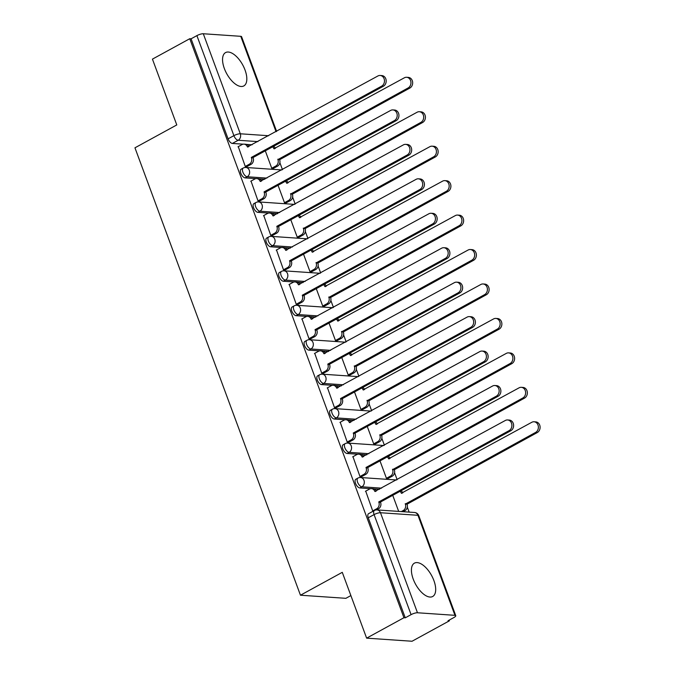 <?xml version="1.0" encoding="UTF-8"?>
<svg xmlns="http://www.w3.org/2000/svg" width="675" height="675" viewBox="0 0 675 675"><rect width="100%" height="100%" fill="white"/><g stroke="black" fill="none" stroke-linecap="round" stroke-linejoin="round"><path stroke-width="1.01" d="M355.826 479.242A4.877 2.337 61.3 0 0 355.523 483.334A4.877 2.337 61.3 0 0 359.8 487.932L361.859 486.802A4.877 2.337 -118.7 0 1 357.581 482.203A4.877 2.337 -118.7 0 1 357.893 478.111L355.826 479.242M343.086 444.791A4.877 2.337 61.3 0 0 342.773 448.883A4.877 2.337 61.3 0 0 347.06 453.482L349.118 452.351A4.877 2.337 -118.7 0 1 344.841 447.753A4.877 2.337 -118.7 0 1 345.144 443.661L343.086 444.791M330.345 410.341A4.877 2.337 61.3 0 0 330.033 414.433A4.877 2.337 61.3 0 0 334.311 419.032L336.378 417.901A4.877 2.337 -118.7 0 1 332.092 413.302A4.877 2.337 -118.7 0 1 332.404 409.21L330.345 410.341M317.596 375.891A4.877 2.337 61.3 0 0 317.292 379.983A4.877 2.337 61.3 0 0 321.57 384.581L323.637 383.451A4.877 2.337 -118.7 0 1 319.351 378.852A4.877 2.337 -118.7 0 1 319.663 374.76L317.596 375.891M304.855 341.44A4.877 2.337 61.3 0 0 304.543 345.532A4.877 2.337 61.3 0 0 308.829 350.131L310.888 349A4.877 2.337 -118.7 0 1 306.61 344.41A4.877 2.337 -118.7 0 1 306.914 340.31L304.855 341.44M292.115 306.99A4.877 2.337 61.3 0 0 291.802 311.082A4.877 2.337 61.3 0 0 296.08 315.681L298.148 314.558A4.877 2.337 -118.7 0 1 293.861 309.96A4.877 2.337 -118.7 0 1 294.173 305.859L292.115 306.99M279.366 272.54A4.877 2.337 61.3 0 0 279.062 276.632A4.877 2.337 61.3 0 0 283.34 281.23L285.407 280.108A4.877 2.337 -118.7 0 1 281.121 275.51A4.877 2.337 -118.7 0 1 281.433 271.409L279.366 272.54M266.625 238.089A4.877 2.337 61.3 0 0 266.313 242.19A4.877 2.337 61.3 0 0 270.599 246.78L272.658 245.658A4.877 2.337 -118.7 0 1 268.38 241.059A4.877 2.337 -118.7 0 1 268.684 236.967L266.625 238.089M253.884 203.639A4.877 2.337 61.3 0 0 253.572 207.74A4.877 2.337 61.3 0 0 257.85 212.338L259.917 211.207A4.877 2.337 -118.7 0 1 255.631 206.609A4.877 2.337 -118.7 0 1 255.943 202.517L253.884 203.639M241.135 169.189A4.877 2.337 61.3 0 0 240.832 173.289A4.877 2.337 61.3 0 0 245.109 177.888L247.177 176.757A4.877 2.337 -118.7 0 1 242.89 172.159A4.877 2.337 -118.7 0 1 243.203 168.067L241.135 169.189M245.017 69.964A19.01 9.121 61.3 0 0 225.568 52.583A19.01 9.121 61.3 0 0 224.362 68.555A19.01 9.121 61.3 0 0 243.81 85.936A19.01 9.121 61.3 0 0 245.017 69.964M433.882 580.525A19.01 9.121 61.3 0 0 414.433 563.144A19.01 9.121 61.3 0 0 413.227 579.116A19.01 9.121 61.3 0 0 432.675 596.498A19.01 9.121 61.3 0 0 433.882 580.525M366.626 638.145L342.276 572.333L300.459 595.215L134.958 147.808L176.782 124.934L152.44 59.122L189.759 38.711L403.945 617.726L366.626 638.145L412.037 641.25L449.356 620.84L449.103 620.156M409.143 512.114L407.312 507.17M401.389 491.172L401.212 490.691M397.128 479.655L394.563 472.719M388.648 456.722L388.471 456.249M384.387 445.205L381.822 438.269M375.907 422.272L375.73 421.799M371.647 410.754L369.082 403.819M363.158 387.821L362.981 387.349M358.898 376.304L356.332 369.368M350.418 353.371L350.241 352.898M346.157 341.854L343.592 334.918M337.677 318.921L337.5 318.448M333.416 307.403L330.851 300.468M324.928 284.47L324.751 283.998M320.676 272.962L318.102 266.026M312.188 250.02L312.01 249.547M307.927 238.511L305.362 231.576M299.447 215.57L299.27 215.097M295.186 204.061L292.621 197.125M286.698 181.119L286.529 180.647M282.445 169.611L279.872 162.675M273.957 146.669L273.78 146.197M350.882 595.578L345.87 598.32L300.459 595.215M449.356 620.84L448.031 620.747L453.845 617.566A4.877 1.257 159.7 0 0 455.768 615.693A4.877 1.257 159.7 0 0 454.95 615.33L417.479 612.765A4.877 1.257 159.7 0 0 411.083 614.638L374.077 514.603A4.877 2.337 -118.7 0 1 374.389 510.511L368.567 513.692A4.877 2.337 -118.7 0 0 368.263 517.784L374.077 514.603A4.877 1.257 159.7 0 1 380.472 512.73L417.479 612.765M403.945 617.726L405.27 617.819L411.083 614.638M252.104 144.787L246.535 144.408M243.194 144.172L232.369 143.438L238.182 140.257A4.877 2.337 -118.7 0 1 233.896 135.658L196.898 35.623A4.877 1.257 -20.3 0 1 203.293 33.75L240.764 36.315A4.877 1.257 -20.3 0 1 241.582 36.678L276.615 131.38M196.898 35.623L191.084 38.804L189.759 38.711M238.275 146.635L245.287 166.489L247.202 166.447M265.3 150.837L271.763 168.303L273.679 168.261M251.024 181.086L258.027 200.939L259.942 200.897M278.049 185.287L284.504 202.753L286.428 202.711M263.765 215.536L270.768 235.389L272.692 235.347M290.79 219.738L297.253 237.195L299.168 237.153M276.505 249.986L283.508 269.84L285.432 269.798M303.531 254.188L309.994 271.645L311.909 271.603M289.254 284.437L296.257 304.29L298.173 304.248M316.28 288.638L322.734 306.096L324.658 306.053M301.995 318.887L308.998 338.74L310.922 338.698M329.02 323.089L335.475 340.546L337.399 340.504M314.736 353.337L321.739 373.182L323.663 373.14M341.761 357.531L348.224 374.996L350.139 374.954M327.485 387.788L334.488 407.632L336.403 407.59M354.502 391.981L360.965 409.447L362.888 409.404M340.225 422.238L347.228 442.083L349.152 442.041M367.251 426.431L373.705 443.897L375.629 443.855M352.966 456.688L359.969 476.533L361.893 476.491M379.991 460.882L386.454 478.347L388.37 478.305M365.715 491.13L372.718 510.983L373.427 511.034M379.536 489.282L373.967 488.903M370.626 488.675L359.8 487.932M366.795 454.832L361.226 454.452M357.877 454.224L347.06 453.482M354.046 420.382L348.477 420.002M345.136 419.774L334.311 419.032M341.305 385.931L335.737 385.552M332.395 385.324L321.57 384.581M328.565 351.481L322.996 351.101M319.646 350.873L308.829 350.131M315.816 317.031L310.247 316.651M306.906 316.423L296.08 315.681M303.075 282.58L297.506 282.201M294.165 281.973L283.34 281.23M290.334 248.13L284.766 247.75M281.424 247.523L270.599 246.78M277.585 213.688L272.025 213.3M268.675 213.072L257.85 212.338M264.845 179.238L259.276 178.85M255.935 178.622L245.109 177.888M405.27 617.819L368.263 517.784M191.084 38.804L228.082 138.839A4.877 2.337 61.3 0 0 232.369 143.438M392.732 495.332L398.68 511.405M245.27 166.447L249.311 164.236A4.877 4.084 -86.1 0 0 251.429 157.764L253.15 157.882A4.877 4.084 93.9 0 1 251.032 164.354L246.923 166.598M251.302 157.435L381.645 86.138A5.603 4.7 -86.1 0 0 384.404 80.004A5.603 4.7 -86.1 0 0 380.152 75.465A5.603 4.7 -86.1 0 0 377.89 75.98L247.43 146.947A4.877 4.084 -86.1 0 0 244.012 144.129L245.734 144.248A4.877 4.084 93.9 0 1 248.915 146.526M380.152 75.465L381.873 75.583A5.603 4.7 93.9 0 1 386.125 80.122A5.603 4.7 93.9 0 1 383.366 86.257L253.024 157.553M244.012 144.129A4.877 4.084 -86.1 0 0 242.038 144.577L237.997 146.796M271.747 168.261L275.788 166.042A4.877 4.084 -86.1 0 0 277.906 159.578L408.122 87.944A5.603 4.7 -86.1 0 0 410.889 81.818A5.603 4.7 -86.1 0 0 406.628 77.279A5.603 4.7 -86.1 0 0 404.367 77.794L273.907 148.753A4.877 4.084 -86.1 0 0 272.607 146.838M273.442 146.382A4.877 4.084 93.9 0 1 275.392 148.34M406.628 77.279L408.35 77.397A5.603 4.7 93.9 0 1 412.611 81.937A5.603 4.7 93.9 0 1 409.843 88.062L279.627 159.697A4.877 4.084 93.9 0 1 277.509 166.16L275.788 166.042M273.4 168.412L277.509 166.16M279.509 159.359L277.788 159.241M258.01 200.897L262.052 198.686A4.877 4.084 -86.1 0 0 264.17 192.215L265.891 192.333A4.877 4.084 93.9 0 1 263.773 198.804L259.664 201.049M264.052 191.886L394.386 120.589A5.603 4.7 -86.1 0 0 397.153 114.455A5.603 4.7 -86.1 0 0 392.892 109.915A5.603 4.7 -86.1 0 0 390.631 110.43L260.17 181.389A4.877 4.084 -86.1 0 0 256.753 178.58L258.474 178.698A4.877 4.084 93.9 0 1 261.655 180.976M392.892 109.915L394.613 110.033A5.603 4.7 93.9 0 1 398.874 114.573A5.603 4.7 93.9 0 1 396.107 120.707L265.773 192.004M256.753 178.58A4.877 4.084 -86.1 0 0 254.787 179.027L250.737 181.238M270.751 235.347L274.801 233.128A4.877 4.084 -86.1 0 0 276.919 226.665L278.64 226.783A4.877 4.084 93.9 0 1 276.522 233.246L272.405 235.499M276.792 226.336L407.126 155.039A5.603 4.7 -86.1 0 0 409.894 148.905A5.603 4.7 -86.1 0 0 405.633 144.366A5.603 4.7 -86.1 0 0 403.372 144.88L272.911 215.84A4.877 4.084 -86.1 0 0 269.494 213.03L271.215 213.148A4.877 4.084 93.9 0 1 274.404 215.426M405.633 144.366L407.354 144.484A5.603 4.7 93.9 0 1 411.615 149.023A5.603 4.7 93.9 0 1 408.848 155.157L278.513 226.454M269.494 213.03A4.877 4.084 -86.1 0 0 267.528 213.477L263.486 215.688M284.487 202.711L288.537 200.492A4.877 4.084 -86.1 0 0 290.655 194.029L420.871 122.394A5.603 4.7 -86.1 0 0 423.63 116.269A5.603 4.7 -86.1 0 0 419.369 111.729A5.603 4.7 -86.1 0 0 417.108 112.236L286.647 183.203A4.877 4.084 -86.1 0 0 285.348 181.288M286.192 180.832A4.877 4.084 93.9 0 1 288.141 182.79M419.369 111.729L421.09 111.847A5.603 4.7 93.9 0 1 425.351 116.387A5.603 4.7 93.9 0 1 422.592 122.512L292.376 194.147A4.877 4.084 93.9 0 1 290.258 200.61L288.537 200.492M286.141 202.863L290.258 200.61M292.25 193.809L290.528 193.691M297.236 237.153L301.278 234.942A4.877 4.084 -86.1 0 0 303.396 228.479L433.612 156.845A5.603 4.7 -86.1 0 0 436.371 150.719A5.603 4.7 -86.1 0 0 432.118 146.18A5.603 4.7 -86.1 0 0 429.848 146.686L299.396 217.654A4.877 4.084 -86.1 0 0 298.097 215.738M298.932 215.283A4.877 4.084 93.9 0 1 300.881 217.24M432.118 146.18L433.831 146.298A5.603 4.7 93.9 0 1 438.092 150.837A5.603 4.7 93.9 0 1 435.333 156.963L305.117 228.589A4.877 4.084 93.9 0 1 302.999 235.06L301.278 234.942M298.89 237.313L302.999 235.06M304.99 228.26L303.269 228.142M283.5 269.798L287.542 267.578A4.877 4.084 -86.1 0 0 289.659 261.115L291.381 261.233A4.877 4.084 93.9 0 1 289.263 267.697L285.154 269.949M289.533 260.786L419.875 189.489A5.603 4.7 -86.1 0 0 422.634 183.355A5.603 4.7 -86.1 0 0 418.373 178.816A5.603 4.7 -86.1 0 0 416.112 179.331L285.66 250.29A4.877 4.084 -86.1 0 0 282.234 247.48L283.956 247.598A4.877 4.084 93.9 0 1 287.145 249.877M418.373 178.816L420.095 178.934A5.603 4.7 93.9 0 1 424.356 183.473A5.603 4.7 93.9 0 1 421.597 189.607L291.254 260.896M282.234 247.48A4.877 4.084 -86.1 0 0 280.268 247.927L276.227 250.138M296.241 304.248L300.282 302.029A4.877 4.084 -86.1 0 0 302.4 295.566L304.121 295.684A4.877 4.084 93.9 0 1 302.003 302.147L297.894 304.4M302.282 295.228L432.616 223.931A5.603 4.7 -86.1 0 0 435.383 217.806A5.603 4.7 -86.1 0 0 431.123 213.266A5.603 4.7 -86.1 0 0 428.861 213.781L298.401 284.74A4.877 4.084 -86.1 0 0 294.983 281.931L296.705 282.049A4.877 4.084 93.9 0 1 299.886 284.327M431.123 213.266L432.844 213.384A5.603 4.7 93.9 0 1 437.105 217.924A5.603 4.7 93.9 0 1 434.337 224.049L304.003 295.346M294.983 281.931A4.877 4.084 -86.1 0 0 293.017 282.378L288.968 284.588M308.981 338.698L313.031 336.479A4.877 4.084 -86.1 0 0 315.149 330.016L316.87 330.134A4.877 4.084 93.9 0 1 314.752 336.597L310.635 338.85M315.023 329.678L445.357 258.382A5.603 4.7 -86.1 0 0 448.124 252.256A5.603 4.7 -86.1 0 0 443.863 247.717A5.603 4.7 -86.1 0 0 441.602 248.223L311.141 319.191A4.877 4.084 -86.1 0 0 307.724 316.381L309.445 316.499A4.877 4.084 93.9 0 1 312.635 318.777M443.863 247.717L445.584 247.835A5.603 4.7 93.9 0 1 449.845 252.374A5.603 4.7 93.9 0 1 447.078 258.5L316.744 329.797M307.724 316.381A4.877 4.084 -86.1 0 0 305.758 316.828L301.717 319.039M309.977 271.603L314.018 269.392A4.877 4.084 -86.1 0 0 316.136 262.921L446.352 191.295A5.603 4.7 -86.1 0 0 449.12 185.169A5.603 4.7 -86.1 0 0 444.859 180.63A5.603 4.7 -86.1 0 0 442.597 181.136L312.137 252.104A4.877 4.084 -86.1 0 0 310.837 250.189M311.673 249.733A4.877 4.084 93.9 0 1 313.622 251.691M444.859 180.63L446.58 180.748A5.603 4.7 93.9 0 1 450.841 185.287A5.603 4.7 93.9 0 1 448.073 191.413L317.858 263.039A4.877 4.084 93.9 0 1 315.74 269.511L314.018 269.392M311.631 271.763L315.74 269.511M317.739 262.71L316.018 262.592M322.718 306.053L326.767 303.843A4.877 4.084 -86.1 0 0 328.885 297.371L459.093 225.745A5.603 4.7 -86.1 0 0 461.86 219.62A5.603 4.7 -86.1 0 0 457.599 215.08A5.603 4.7 -86.1 0 0 455.338 215.587L324.877 286.554A4.877 4.084 -86.1 0 0 323.578 284.639M324.422 284.183A4.877 4.084 93.9 0 1 326.371 286.141M457.599 215.08L459.321 215.19A5.603 4.7 93.9 0 1 463.582 219.738A5.603 4.7 93.9 0 1 460.814 225.863L330.607 297.489A4.877 4.084 93.9 0 1 328.489 303.961L326.767 303.843M324.371 306.214L328.489 303.961M330.48 297.16L328.759 297.042M335.467 340.504L339.508 338.293A4.877 4.084 -86.1 0 0 341.626 331.822L471.842 260.196A5.603 4.7 -86.1 0 0 474.601 254.07A5.603 4.7 -86.1 0 0 470.34 249.522A5.603 4.7 -86.1 0 0 468.079 250.037L337.627 321.005A4.877 4.084 -86.1 0 0 336.327 319.089M337.163 318.634A4.877 4.084 93.9 0 1 339.112 320.591M470.34 249.522L472.061 249.64A5.603 4.7 93.9 0 1 476.322 254.188A5.603 4.7 93.9 0 1 473.563 260.314L343.347 331.94A4.877 4.084 93.9 0 1 341.229 338.411L339.508 338.293M337.12 340.664L341.229 338.411M343.221 331.611L341.499 331.493M321.73 373.14L325.772 370.929A4.877 4.084 -86.1 0 0 327.89 364.466L329.611 364.576A4.877 4.084 93.9 0 1 327.493 371.048L323.384 373.3M327.763 364.129L458.106 292.832A5.603 4.7 -86.1 0 0 460.865 286.706A5.603 4.7 -86.1 0 0 456.604 282.167A5.603 4.7 -86.1 0 0 454.343 282.673L323.89 353.641A4.877 4.084 -86.1 0 0 320.465 350.831L322.186 350.949A4.877 4.084 93.9 0 1 325.375 353.227M456.604 282.167L458.325 282.285A5.603 4.7 93.9 0 1 462.586 286.824A5.603 4.7 93.9 0 1 459.827 292.95L329.484 364.247M320.465 350.831A4.877 4.084 -86.1 0 0 318.499 351.278L314.457 353.489M348.207 374.954L352.249 372.743A4.877 4.084 -86.1 0 0 354.367 366.272L484.583 294.646A5.603 4.7 -86.1 0 0 487.35 288.512A5.603 4.7 -86.1 0 0 483.089 283.973A5.603 4.7 -86.1 0 0 480.828 284.487L350.367 355.455A4.877 4.084 -86.1 0 0 349.068 353.54M349.903 353.084A4.877 4.084 93.9 0 1 351.852 355.033M483.089 283.973L484.81 284.091A5.603 4.7 93.9 0 1 489.063 288.63A5.603 4.7 93.9 0 1 486.304 294.764L356.088 366.39A4.877 4.084 93.9 0 1 353.97 372.862L352.249 372.743M349.861 375.106L353.97 372.862M355.97 366.061L354.248 365.943M334.471 407.59L338.512 405.38A4.877 4.084 -86.1 0 0 340.63 398.908L342.352 399.026A4.877 4.084 93.9 0 1 340.234 405.498L336.125 407.751M340.512 398.579L470.846 327.282A5.603 4.7 -86.1 0 0 473.605 321.157A5.603 4.7 -86.1 0 0 469.353 316.617A5.603 4.7 -86.1 0 0 467.092 317.123L336.631 388.091A4.877 4.084 -86.1 0 0 333.214 385.282L334.935 385.4A4.877 4.084 93.9 0 1 338.116 387.678M469.353 316.617L471.074 316.735A5.603 4.7 93.9 0 1 475.327 321.275A5.603 4.7 93.9 0 1 472.568 327.4L342.233 398.697M333.214 385.282A4.877 4.084 -86.1 0 0 331.248 385.729L327.198 387.939M360.948 409.404L364.998 407.194A4.877 4.084 -86.1 0 0 367.116 400.722L497.323 329.096A5.603 4.7 -86.1 0 0 500.091 322.962A5.603 4.7 -86.1 0 0 495.83 318.423A5.603 4.7 -86.1 0 0 493.568 318.938L363.108 389.905A4.877 4.084 -86.1 0 0 361.808 387.99M362.644 387.534A4.877 4.084 93.9 0 1 364.601 389.483M495.83 318.423L497.551 318.541A5.603 4.7 93.9 0 1 501.812 323.08A5.603 4.7 93.9 0 1 499.044 329.214L368.837 400.84A4.877 4.084 93.9 0 1 366.719 407.312L364.998 407.194M362.602 409.556L366.719 407.312M368.71 400.511L366.989 400.393M347.212 442.041L351.262 439.83A4.877 4.084 -86.1 0 0 353.379 433.358L355.101 433.477A4.877 4.084 93.9 0 1 352.983 439.948L348.865 442.201M353.253 433.029L483.587 361.733A5.603 4.7 -86.1 0 0 486.354 355.607A5.603 4.7 -86.1 0 0 482.093 351.067A5.603 4.7 -86.1 0 0 479.832 351.574L349.372 422.542A4.877 4.084 -86.1 0 0 345.954 419.732L347.676 419.85A4.877 4.084 93.9 0 1 350.865 422.128M482.093 351.067L483.815 351.186A5.603 4.7 93.9 0 1 488.076 355.725A5.603 4.7 93.9 0 1 485.308 361.851L354.974 433.148M345.954 419.732A4.877 4.084 -86.1 0 0 343.988 420.179L339.947 422.39M373.697 443.855L377.738 441.644A4.877 4.084 -86.1 0 0 379.856 435.173L510.072 363.547A5.603 4.7 -86.1 0 0 512.831 357.413A5.603 4.7 -86.1 0 0 508.57 352.873A5.603 4.7 -86.1 0 0 506.309 353.388L375.857 424.356A4.877 4.084 -86.1 0 0 374.558 422.44M375.393 421.976A4.877 4.084 93.9 0 1 377.342 423.934M508.57 352.873L510.292 352.991A5.603 4.7 93.9 0 1 514.553 357.531A5.603 4.7 93.9 0 1 511.793 363.665L381.577 435.291A4.877 4.084 93.9 0 1 379.46 441.762L377.738 441.644M375.351 444.007L379.46 441.762M381.451 434.962L379.73 434.843M359.961 476.491L364.002 474.28A4.877 4.084 -86.1 0 0 366.12 467.809L367.841 467.927A4.877 4.084 93.9 0 1 365.723 474.398L361.614 476.651M365.993 467.48L496.336 396.183A5.603 4.7 -86.1 0 0 499.095 390.057A5.603 4.7 -86.1 0 0 494.834 385.509A5.603 4.7 -86.1 0 0 492.573 386.024L362.112 456.992A4.877 4.084 -86.1 0 0 358.695 454.182L360.416 454.3A4.877 4.084 93.9 0 1 363.606 456.578M494.834 385.509L496.555 385.627A5.603 4.7 93.9 0 1 500.816 390.175A5.603 4.7 93.9 0 1 498.057 396.301L367.715 467.598M358.695 454.182A4.877 4.084 -86.1 0 0 356.729 454.629L352.688 456.84M386.438 478.305L390.479 476.094A4.877 4.084 -86.1 0 0 392.597 469.623L522.813 397.997A5.603 4.7 -86.1 0 0 525.572 391.863A5.603 4.7 -86.1 0 0 521.319 387.323A5.603 4.7 -86.1 0 0 519.058 387.838L388.598 458.806A4.877 4.084 -86.1 0 0 387.298 456.891M388.133 456.427A4.877 4.084 93.9 0 1 390.082 458.384M521.319 387.323L523.041 387.442A5.603 4.7 93.9 0 1 527.293 391.981A5.603 4.7 93.9 0 1 524.534 398.115L394.318 469.741A4.877 4.084 93.9 0 1 392.2 476.212L390.479 476.094M388.091 478.457L392.2 476.212M394.2 469.412L392.479 469.294M372.701 510.941L376.743 508.731A4.877 4.084 -86.1 0 0 378.861 502.259L380.582 502.377A4.877 4.084 93.9 0 1 378.464 508.849L376.515 509.912M378.743 501.93L509.077 430.633A5.603 4.7 -86.1 0 0 511.836 424.499A5.603 4.7 -86.1 0 0 507.583 419.96A5.603 4.7 -86.1 0 0 505.322 420.474L374.861 491.442A4.877 4.084 -86.1 0 0 371.444 488.632L373.165 488.751A4.877 4.084 93.9 0 1 376.346 491.02M507.583 419.96L509.304 420.078A5.603 4.7 93.9 0 1 513.557 424.617A5.603 4.7 93.9 0 1 510.798 430.751L380.464 502.048M371.444 488.632A4.877 4.084 -86.1 0 0 369.478 489.071L365.428 491.29M401.321 511.583L403.228 510.545A4.877 4.084 -86.1 0 0 405.346 504.073L535.553 432.447A5.603 4.7 -86.1 0 0 538.321 426.313A5.603 4.7 -86.1 0 0 534.06 421.774A5.603 4.7 -86.1 0 0 531.799 422.288L401.338 493.248A4.877 4.084 -86.1 0 0 400.039 491.333M400.874 490.877A4.877 4.084 93.9 0 1 402.832 492.834M534.06 421.774L535.781 421.892A5.603 4.7 93.9 0 1 540.042 426.431A5.603 4.7 93.9 0 1 537.275 432.565L407.067 504.191A4.877 4.084 93.9 0 1 404.949 510.654L403.228 510.545M403.043 511.701L404.949 510.654M406.941 503.862L405.219 503.744M454.95 615.33L417.943 515.295L380.472 512.73A4.877 4.084 -86.1 0 0 377.055 509.92A4.877 4.877 0 0 0 374.389 510.511M257.918 141.607L238.182 140.257A4.877 4.084 93.9 0 0 240.3 133.785L268.658 135.726M276.041 131.693L240.764 36.315M203.293 33.75L240.3 133.785A4.877 1.257 159.7 0 0 233.896 135.658L228.082 138.839M381.594 488.152L361.859 486.802A4.877 4.084 -86.1 0 0 363.977 480.338A4.877 4.084 93.9 0 0 360.56 477.52A4.877 4.877 0 0 0 357.893 478.111M368.854 453.701L349.118 452.351A4.877 4.084 -86.1 0 0 351.236 445.888A4.877 4.084 93.9 0 0 347.819 443.078A4.877 4.877 0 0 0 345.144 443.661M356.113 419.251L336.378 417.901A4.877 4.084 -86.1 0 0 338.496 411.438A4.877 4.084 93.9 0 0 335.078 408.628A4.877 4.877 0 0 0 332.404 409.21M343.364 384.801L323.637 383.451A4.877 4.084 -86.1 0 0 325.747 376.988A4.877 4.084 93.9 0 0 322.329 374.178A4.877 4.877 0 0 0 319.663 374.76M330.623 350.35L310.888 349A4.877 4.084 -86.1 0 0 313.006 342.537A4.877 4.084 93.9 0 0 309.589 339.727A4.877 4.877 0 0 0 306.914 340.31M317.883 315.908L298.148 314.558A4.877 4.084 -86.1 0 0 300.265 308.087A4.877 4.084 93.9 0 0 296.848 305.277A4.877 4.877 0 0 0 294.173 305.859M305.134 281.458L285.407 280.108A4.877 4.084 -86.1 0 0 287.516 273.637A4.877 4.084 93.9 0 0 284.099 270.827A4.877 4.877 0 0 0 281.433 271.409M292.393 247.008L272.658 245.658A4.877 4.084 -86.1 0 0 274.776 239.186A4.877 4.084 93.9 0 0 271.358 236.377A4.877 4.877 0 0 0 268.684 236.967M279.652 212.557L259.917 211.207A4.877 4.084 -86.1 0 0 262.035 204.736A4.877 4.084 93.9 0 0 258.618 201.926A4.877 4.877 0 0 0 255.943 202.517M266.903 178.107L247.177 176.757A4.877 4.084 -86.1 0 0 249.294 170.286A4.877 4.084 93.9 0 0 245.869 167.476A4.877 4.877 0 0 0 243.203 168.067M414.526 512.485A4.877 4.084 -86.1 0 1 417.943 515.295A4.877 1.257 -20.3 0 1 418.762 515.658A4.877 4.877 0 0 0 414.526 512.485L377.055 509.92M251.429 157.764L253.15 157.882M249.311 164.236L251.032 164.354M247.43 146.947L248.071 146.99M381.645 86.138L383.366 86.257M274.556 148.795L273.907 148.753M279.627 159.697L277.906 159.578M409.843 88.062L408.122 87.944M264.17 192.215L265.891 192.333M262.052 198.686L263.773 198.804M260.17 181.389L260.82 181.44M394.386 120.589L396.107 120.707M276.919 226.665L278.64 226.783M274.801 233.128L276.522 233.246M272.911 215.84L273.561 215.89M407.126 155.039L408.848 155.157M287.297 183.246L286.647 183.203M292.376 194.147L290.655 194.029M422.592 122.512L420.871 122.394M300.038 217.696L299.396 217.654M305.117 228.589L303.396 228.479M435.333 156.963L433.612 156.845M289.659 261.115L291.381 261.233M287.542 267.578L289.263 267.697M285.66 250.29L286.301 250.341M419.875 189.489L421.597 189.607M302.4 295.566L304.121 295.684M300.282 302.029L302.003 302.147M298.401 284.74L299.05 284.782M432.616 223.931L434.337 224.049M315.149 330.016L316.87 330.134M313.031 336.479L314.752 336.597M311.141 319.191L311.791 319.233M445.357 258.382L447.078 258.5M312.787 252.146L312.137 252.104M317.858 263.039L316.136 262.921M448.073 191.413L446.352 191.295M325.527 286.597L324.877 286.554M330.607 297.489L328.885 297.371M460.814 225.863L459.093 225.745M338.268 321.047L337.627 321.005M343.347 331.94L341.626 331.822M473.563 260.314L471.842 260.196M327.89 364.466L329.611 364.576M325.772 370.929L327.493 371.048M323.89 353.641L324.532 353.683M458.106 292.832L459.827 292.95M351.017 355.497L350.367 355.455M356.088 366.39L354.367 366.272M486.304 294.764L484.583 294.646M340.63 398.908L342.352 399.026M338.512 405.38L340.234 405.498M336.631 388.091L337.281 388.133M470.846 327.282L472.568 327.4M363.757 389.948L363.108 389.905M368.837 400.84L367.116 400.722M499.044 329.214L497.323 329.096M353.379 433.358L355.101 433.477M351.262 439.83L352.983 439.948M349.372 422.542L350.021 422.584M483.587 361.733L485.308 361.851M376.498 424.398L375.857 424.356M381.577 435.291L379.856 435.173M511.793 363.665L510.072 363.547M366.12 467.809L367.841 467.927M364.002 474.28L365.723 474.398M362.112 456.992L362.762 457.034M496.336 396.183L498.057 396.301M389.247 458.848L388.598 458.806M394.318 469.741L392.597 469.623M524.534 398.115L522.813 397.997M378.861 502.259L380.582 502.377M376.743 508.731L378.464 508.849M374.861 491.442L375.511 491.484M509.077 430.633L510.798 430.751M401.988 493.298L401.338 493.248M407.067 504.191L405.346 504.073M537.275 432.565L535.553 432.447M245.869 167.476L281.838 169.94M258.618 201.926L294.587 204.39M271.358 236.377L307.327 238.84M284.099 270.827L320.068 273.291M296.848 305.277L332.817 307.733M309.589 339.727L345.558 342.183M322.329 374.178L358.298 376.633M335.078 408.628L371.039 411.083M347.819 443.078L383.788 445.534M360.56 477.52L396.529 479.984M455.768 615.693L418.762 515.658"/></g></svg>
